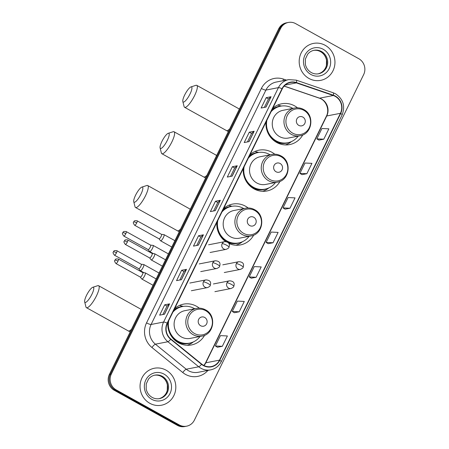 <?xml version="1.0" encoding="UTF-8"?>
<svg xmlns="http://www.w3.org/2000/svg" width="449" height="449" viewBox="0 0 449 449"><rect width="100%" height="100%" fill="white"/><g stroke="black" fill="none" stroke-linecap="round" stroke-linejoin="round"><path stroke-width="0.67" d="M199.328 308.166A20.783 19.711 79 0 0 196.477 306.246A20.783 19.711 79 0 0 183.54 304.141A20.783 19.711 79 0 0 174.655 308.53M167.825 322.466A20.783 19.711 79 0 0 178.55 342.84A20.783 19.711 79 0 0 191.493 344.944A20.783 19.711 79 0 0 204.609 335.285M183.293 306.409A20.783 19.711 79 0 0 180.986 305.87M248.157 207.982A20.783 19.711 79 0 0 245.491 206.203A20.783 19.711 79 0 0 232.548 204.099A20.783 19.711 79 0 0 223.664 208.488M216.839 222.423A20.783 19.711 79 0 0 225.639 241.584M232.015 206.282A20.783 19.711 79 0 0 230.837 205.99M274.754 154.198A20.783 19.711 79 0 0 271.903 152.284A20.783 19.711 79 0 0 258.966 150.179A20.783 19.711 79 0 0 250.082 154.568M243.251 168.504A20.783 19.711 79 0 0 253.977 188.872A20.783 19.711 79 0 0 266.919 190.977A20.783 19.711 79 0 0 280.041 181.323M258.719 152.441A20.783 19.711 79 0 0 256.418 151.902M297.485 107.805A20.783 19.711 79 0 0 294.634 105.885A20.783 19.711 79 0 0 281.697 103.781A20.783 19.711 79 0 0 272.812 108.17M265.982 122.106A20.783 19.711 79 0 0 276.707 142.479A20.783 19.711 79 0 0 289.644 144.584A20.783 19.711 79 0 0 302.766 134.925M281.45 106.048A20.783 19.711 79 0 0 279.143 105.509M228.794 243.425A20.783 19.711 79 0 0 240.501 244.901A20.783 19.711 79 0 0 253.702 235.102M288.348 22.45L286.395 22.832A11.764 11.158 79 0 0 278.683 28.843L109.393 374.399A11.764 11.158 79 0 0 114.282 390.293L177.377 425.36A11.764 11.158 79 0 0 184.702 426.55L185.678 426.359A11.764 11.158 79 0 1 178.354 425.169A11.764 11.158 79 0 0 185.678 426.359L186.655 426.168A11.764 11.158 79 0 0 194.372 420.157L363.656 74.601A11.764 11.158 79 0 0 358.768 58.707L295.672 23.64A11.764 11.158 79 0 0 288.348 22.45A11.764 11.158 79 0 0 280.636 28.461L111.346 374.017A11.764 11.158 79 0 0 116.235 389.912L179.336 424.979A11.764 11.158 79 0 0 186.655 426.168M287.371 22.641A11.764 11.158 79 0 0 279.66 28.652L110.37 374.208A11.764 11.158 79 0 0 115.258 390.102L178.354 425.169L115.258 390.102A11.764 11.158 79 0 1 110.37 374.208L279.66 28.652A11.764 11.158 79 0 1 287.371 22.641M325.188 45.315A18.824 17.853 79 0 0 313.469 43.413A18.824 17.853 79 0 0 299.343 59.004A18.824 17.853 79 0 0 308.957 78.457A18.824 17.853 79 0 0 320.67 80.365A18.824 17.853 79 0 0 334.797 64.774A18.824 17.853 79 0 0 325.188 45.315A18.824 17.853 79 0 0 313.469 43.413A18.824 17.853 79 0 0 299.343 59.004A18.824 17.853 79 0 0 308.957 78.457A18.824 17.853 79 0 0 320.67 80.365A18.824 17.853 79 0 0 334.797 64.774A18.824 17.853 79 0 0 325.188 45.315M166.051 370.161A18.824 17.853 79 0 0 154.333 368.253A18.824 17.853 79 0 0 140.206 383.85A18.824 17.853 79 0 0 149.814 403.303A18.824 17.853 79 0 0 161.533 405.211A18.824 17.853 79 0 0 175.66 389.614A18.824 17.853 79 0 0 166.051 370.161A18.824 17.853 79 0 0 154.333 368.253A18.824 17.853 79 0 0 140.206 383.85A18.824 17.853 79 0 0 149.814 403.303A18.824 17.853 79 0 0 161.533 405.211A18.824 17.853 79 0 0 175.66 389.614A18.824 17.853 79 0 0 166.051 370.161M335.212 96.355A12.55 11.899 -101 0 1 340.426 113.311L219.505 360.137A12.55 11.899 -101 0 1 211.283 366.547A12.55 11.899 -101 0 1 201.708 364.083L170.873 339.051A12.55 11.899 -101 0 1 167.421 323.291L282.258 88.885A12.55 11.899 -101 0 1 290.486 82.47A12.55 11.899 -101 0 1 296.368 82.885L333.281 95.502A12.55 11.899 -101 0 1 335.212 96.355M335.347 96.08A12.864 12.196 79 0 0 333.371 95.205L296.458 82.588A12.864 12.196 79 0 0 281.994 88.734L167.157 323.145A12.864 12.196 79 0 0 170.693 339.298L201.528 364.33A12.864 12.196 79 0 0 219.774 360.283L340.69 113.457A12.864 12.196 79 0 0 335.347 96.08M217.439 347.24L222.311 346.319L227.385 335.964L220.442 335.627L215.368 345.983L217.473 347.262M234.35 312.723L239.222 311.797L244.295 301.442L237.353 301.105L232.279 311.466L234.384 312.74M251.26 278.2L256.132 277.28L261.206 266.919L254.269 266.588L249.195 276.943L251.294 278.223M318.908 140.116L323.78 139.196L328.853 128.835L321.916 128.504L316.842 138.859L318.942 140.133M301.997 174.639L306.869 173.712L311.943 163.357L305 163.021L299.926 173.381L302.031 174.655M285.087 209.155L289.959 208.235L295.032 197.88L288.09 197.543L283.016 207.898L285.121 209.178M268.176 243.678L273.043 242.757L278.116 232.402L271.179 232.066L266.105 242.421L268.21 243.7M181.441 279.688L176.552 280.636L181.626 270.281L186.515 269.327L181.441 279.688M164.525 314.21L159.642 315.159L164.716 304.804L169.599 303.85L164.525 314.21M232.172 176.12L227.289 177.074L232.363 166.719L237.246 165.765L232.172 176.12M249.088 141.603L244.2 142.552L249.274 132.197L254.162 131.243L249.088 141.603M265.999 107.081L261.11 108.029L266.184 97.674L271.073 96.726L265.999 107.081M198.351 245.165L193.463 246.119L198.537 235.759L203.425 234.81L198.351 245.165M215.262 210.643L210.379 211.597L215.453 201.242L220.336 200.288L215.262 210.643M215.453 201.242L217.759 202.521M213.623 210.963L217.765 202.505L220.206 200.344A3.137 0.623 26.1 0 1 220.336 200.288M198.537 235.759L200.843 237.044M196.707 245.485L200.855 237.027L203.296 234.866A3.137 0.623 26.1 0 1 203.425 234.81M266.184 97.674L268.491 98.96L270.943 96.782A3.137 0.623 26.1 0 1 271.073 96.726M249.274 132.197L251.58 133.476L254.027 131.299A3.137 0.623 26.1 0 1 254.162 131.243M232.363 166.719L234.67 167.999M230.533 176.44L234.675 167.988L237.117 165.821A3.137 0.623 26.1 0 1 237.246 165.765M164.716 304.804L167.022 306.083L169.469 303.906A3.137 0.623 26.1 0 1 169.599 303.85M181.626 270.281L183.933 271.566M179.796 280.008L183.938 271.55L186.386 269.383A3.137 0.623 26.1 0 1 186.515 269.327M273.043 242.757L266.105 242.421M289.959 208.235L283.016 207.898M306.869 173.712L299.926 173.381M323.78 139.196L316.842 138.859M256.132 277.28L249.195 276.943M239.222 311.797L232.279 311.466M222.311 346.319L215.368 345.983M247.444 141.923L251.586 133.465M264.354 107.401L268.502 98.943M162.886 314.524L167.028 306.072M184.674 95.008A8.626 2.138 -60.9 0 0 182.827 101.508A8.626 2.138 -60.9 0 0 190.045 93.959A8.626 2.138 -60.9 0 0 190.932 86.926A8.626 2.138 -60.9 0 0 184.674 95.008M190.932 86.926L195.876 85.338A12.55 3.109 119.1 0 1 196.78 85.361A12.55 3.109 119.1 0 1 194.591 95.564A12.55 3.109 119.1 0 1 184.584 107.3A12.55 3.109 119.1 0 1 184.09 106.542L182.827 101.508M298.787 125.372A4.703 4.462 79 0 0 304.804 123.447A4.703 4.462 79 0 0 302.845 117.088A4.703 4.462 79 0 0 296.834 119.013A4.703 4.462 79 0 0 298.787 125.372M294.679 108.041L282.971 110.325A14.115 13.391 79 0 0 272.375 122.016A14.115 13.391 79 0 0 279.581 136.608A14.115 13.391 79 0 0 288.37 138.039L300.078 135.755C312.324 134.088 314.923 114.944 303.681 109.494C300.83 107.945 297.827 107.463 294.679 108.041A14.115 13.391 79 0 0 284.082 119.737A14.115 13.391 79 0 0 291.289 134.33A14.115 13.391 79 0 0 300.078 135.755M266.886 120.265A18.628 17.668 79 0 0 276.174 140.863A18.628 17.668 79 0 0 287.77 142.754A18.628 17.668 79 0 0 298.22 136.12M292.815 108.405A18.628 17.668 79 0 0 292.237 108.069A18.628 17.668 79 0 0 280.642 106.183A18.628 17.668 79 0 0 271.061 111.739M266.173 121.718A18.628 17.668 79 0 0 275.686 140.958A18.628 17.668 79 0 0 287.281 142.844L287.77 142.754M280.642 106.183L280.154 106.278A18.628 17.668 79 0 0 271.493 110.864M277.555 105.1A20.39 19.341 -101 0 1 277.993 105.072L280.58 106.071A18.802 17.831 79 0 0 272.184 109.449M291.581 141.519L291.205 141.811A20.39 19.341 -101 0 1 285.311 144.915M161.943 141.401A8.626 2.138 -60.9 0 0 160.102 147.901A8.626 2.138 -60.9 0 0 167.32 140.357A8.626 2.138 -60.9 0 0 168.201 133.325A8.626 2.138 -60.9 0 0 161.943 141.401M168.201 133.325L173.146 131.731A12.55 3.109 119.1 0 1 174.049 131.753A12.55 3.109 119.1 0 1 171.86 141.963A12.55 3.109 119.1 0 1 161.853 153.693A12.55 3.109 119.1 0 1 161.359 152.941L160.102 147.901M276.056 171.771A4.703 4.462 79 0 0 282.073 169.84A4.703 4.462 79 0 0 280.114 163.487A4.703 4.462 79 0 0 274.103 165.412A4.703 4.462 79 0 0 276.056 171.771M271.948 154.439L260.24 156.718A14.115 13.391 79 0 0 249.644 168.414A14.115 13.391 79 0 0 256.856 183.007A14.115 13.391 79 0 0 265.64 184.438L277.353 182.154C289.594 180.481 292.192 161.337 280.951 155.893C278.099 154.344 275.097 153.861 271.948 154.439A14.115 13.391 79 0 0 261.352 166.136A14.115 13.391 79 0 0 268.564 180.722A14.115 13.391 79 0 0 277.353 182.154M244.155 166.658A18.628 17.668 79 0 0 253.444 187.261A18.628 17.668 79 0 0 265.039 189.147A18.628 17.668 79 0 0 275.49 182.518M270.085 154.804A18.628 17.668 79 0 0 269.507 154.467A18.628 17.668 79 0 0 257.911 152.581A18.628 17.668 79 0 0 248.331 158.138M243.442 168.117A18.628 17.668 79 0 0 252.955 187.356A18.628 17.668 79 0 0 264.551 189.242L265.039 189.147M257.911 152.581L257.423 152.677A18.628 17.668 79 0 0 248.763 157.257M254.824 151.498A20.39 19.341 -101 0 1 255.262 151.465L257.849 152.469A18.802 17.831 79 0 0 249.453 155.848M268.85 187.918L268.48 188.21A20.39 19.341 -101 0 1 262.581 191.308M135.592 195.186A8.626 2.138 -60.9 0 0 133.751 201.685A8.626 2.138 -60.9 0 0 140.969 194.136A8.626 2.138 -60.9 0 0 141.856 187.104A8.626 2.138 -60.9 0 0 135.592 195.186M141.856 187.104L146.801 185.516A12.55 3.109 119.1 0 1 147.699 185.538A12.55 3.109 119.1 0 1 145.51 195.747A12.55 3.109 119.1 0 1 135.508 207.477A12.55 3.109 119.1 0 1 135.014 206.725L133.751 201.685M249.711 225.555A4.703 4.462 79 0 0 255.722 223.624A4.703 4.462 79 0 0 253.769 217.265A4.703 4.462 79 0 0 247.753 219.196A4.703 4.462 79 0 0 249.711 225.555M245.603 208.224L233.895 210.502A14.115 13.391 79 0 0 223.299 222.199A14.115 13.391 79 0 0 230.505 236.791A14.115 13.391 79 0 0 239.295 238.217L251.002 235.938C263.249 234.266 265.842 215.122 254.605 209.677C251.749 208.128 248.752 207.64 245.603 208.224A14.115 13.391 79 0 0 235.007 219.915A14.115 13.391 79 0 0 242.213 234.507A14.115 13.391 79 0 0 251.002 235.938M217.81 220.442A18.628 17.668 79 0 0 227.093 241.046A18.628 17.668 79 0 0 238.688 242.931A18.628 17.668 79 0 0 249.139 236.303M243.74 208.583A18.628 17.668 79 0 0 243.162 208.252A18.628 17.668 79 0 0 231.566 206.366A18.628 17.668 79 0 0 221.986 211.922M217.097 221.896A18.628 17.668 79 0 0 226.605 241.141A18.628 17.668 79 0 0 238.2 243.027L238.688 242.931M231.566 206.366L231.078 206.456A18.628 17.668 79 0 0 222.412 211.041M228.771 205.26A20.39 19.341 -101 0 1 228.911 205.249L231.504 206.254A18.802 17.831 79 0 0 223.102 209.632M242.505 241.702L242.129 241.994A20.39 19.341 -101 0 1 235.832 245.216M86.517 295.369A8.626 2.138 -60.9 0 0 84.676 301.868A8.626 2.138 -60.9 0 0 91.893 294.32A8.626 2.138 -60.9 0 0 92.775 287.287A8.626 2.138 -60.9 0 0 86.517 295.369M92.775 287.287L97.719 285.699A12.55 3.109 119.1 0 1 98.623 285.721A12.55 3.109 119.1 0 1 96.434 295.925A12.55 3.109 119.1 0 1 86.427 307.66A12.55 3.109 119.1 0 1 85.933 306.908L84.676 301.868M200.63 325.733A4.703 4.462 79 0 0 206.647 323.808A4.703 4.462 79 0 0 204.688 317.449A4.703 4.462 79 0 0 198.677 319.374A4.703 4.462 79 0 0 200.63 325.733M196.522 308.401L184.814 310.686A14.115 13.391 79 0 0 174.218 322.382A14.115 13.391 79 0 0 181.424 336.969A14.115 13.391 79 0 0 190.213 338.4L201.921 336.116C214.167 334.449 216.766 315.305 205.524 309.855C202.673 308.306 199.67 307.823 196.522 308.401A14.115 13.391 79 0 0 185.925 320.098A14.115 13.391 79 0 0 193.137 334.69A14.115 13.391 79 0 0 201.921 336.116M168.729 320.625A18.628 17.668 79 0 0 178.017 341.223A18.628 17.668 79 0 0 189.613 343.115A18.628 17.668 79 0 0 200.063 336.481M194.658 308.766A18.628 17.668 79 0 0 194.08 308.429A18.628 17.668 79 0 0 182.485 306.544A18.628 17.668 79 0 0 172.904 312.1M168.016 322.079A18.628 17.668 79 0 0 177.529 341.319A18.628 17.668 79 0 0 189.124 343.21L189.613 343.115M182.485 306.544L181.997 306.639A18.628 17.668 79 0 0 173.336 311.224M179.398 305.46A20.39 19.341 -101 0 1 179.836 305.432L182.423 306.431A18.802 17.831 79 0 0 174.027 309.81M193.424 341.88L193.053 342.177A20.39 19.341 -101 0 1 187.154 345.275M148.153 249.593L149.624 251.513A3.53 0.876 -60.9 0 0 149.697 251.575A3.53 0.876 -60.9 0 0 149.893 251.597A3.53 0.876 -60.9 0 0 152.514 248.275A3.53 0.876 -60.9 0 0 153.126 245.401A3.53 0.876 -60.9 0 0 153.036 245.373L150.628 245.137M148.131 249.565A2.548 0.634 -60.9 0 0 148.181 249.61A2.548 0.634 -60.9 0 0 148.322 249.627A2.548 0.634 -60.9 0 0 150.213 247.225A2.548 0.634 -60.9 0 0 150.656 245.154A2.548 0.634 -60.9 0 0 150.595 245.132M138.78 268.715L140.256 270.635A3.53 0.876 -60.9 0 0 140.329 270.696A3.53 0.876 -60.9 0 0 140.52 270.719A3.53 0.876 -60.9 0 0 143.141 267.396A3.53 0.876 -60.9 0 0 143.759 264.528A3.53 0.876 -60.9 0 0 143.669 264.5L141.261 264.259M138.758 268.687A2.548 0.634 -60.9 0 0 138.814 268.732A2.548 0.634 -60.9 0 0 138.954 268.749A2.548 0.634 -60.9 0 0 140.846 266.352A2.548 0.634 -60.9 0 0 141.289 264.276A2.548 0.634 -60.9 0 0 141.222 264.259M159.041 238.823L160.518 240.737A3.53 0.876 -60.9 0 0 160.585 240.804A3.53 0.876 -60.9 0 0 160.781 240.827A3.53 0.876 -60.9 0 0 163.24 237.824A3.53 0.876 -60.9 0 0 164.014 234.631A3.53 0.876 -60.9 0 0 163.924 234.603L161.517 234.367M159.019 238.795A2.548 0.634 -60.9 0 0 159.069 238.84A2.548 0.634 -60.9 0 0 159.21 238.851A2.548 0.634 -60.9 0 0 161.101 236.455A2.548 0.634 -60.9 0 0 161.55 234.384A2.548 0.634 -60.9 0 0 161.483 234.361M149.674 257.945L151.145 259.864A3.53 0.876 -60.9 0 0 151.218 259.926A3.53 0.876 -60.9 0 0 151.408 259.949A3.53 0.876 -60.9 0 0 153.872 256.946A3.53 0.876 -60.9 0 0 154.647 253.758A3.53 0.876 -60.9 0 0 154.557 253.73L152.149 253.489M149.652 257.917A2.548 0.634 -60.9 0 0 149.702 257.962A2.548 0.634 -60.9 0 0 149.843 257.979A2.548 0.634 -60.9 0 0 151.734 255.582A2.548 0.634 -60.9 0 0 152.177 253.505A2.548 0.634 -60.9 0 0 152.11 253.489M140.301 277.072L141.777 278.986A3.53 0.876 -60.9 0 0 141.85 279.053A3.53 0.876 -60.9 0 0 142.041 279.076A3.53 0.876 -60.9 0 0 144.499 276.073A3.53 0.876 -60.9 0 0 145.28 272.88A3.53 0.876 -60.9 0 0 145.184 272.852L142.782 272.616M140.279 277.044A2.548 0.634 -60.9 0 0 140.335 277.089A2.548 0.634 -60.9 0 0 140.47 277.1A2.548 0.634 -60.9 0 0 142.367 274.704A2.548 0.634 -60.9 0 0 142.81 272.633A2.548 0.634 -60.9 0 0 142.743 272.61M278.683 28.843L280.636 28.461M177.377 425.36L179.336 424.979M114.282 390.293L116.235 389.912M109.393 374.399L111.346 374.017M340.426 113.311L326.749 115.977A12.55 11.899 79 0 0 321.529 99.021A12.55 11.899 79 0 0 319.604 98.168L284.172 86.056M207.932 370.397A19.61 18.594 -101 0 1 185.521 374.399A19.61 18.594 -101 0 1 182.771 372.53L151.936 347.498A19.61 18.594 -101 0 1 146.542 322.876L261.38 88.464A19.61 18.594 -101 0 1 283.426 79.091L286.333 80.085M201.528 364.33A3.923 0.825 129.1 0 1 198.739 366.777L186.234 369.213A15.687 14.879 79 0 0 188.434 370.706A15.687 14.879 79 0 0 198.2 372.294L210.71 369.858A15.687 14.879 -101 0 1 198.739 366.777L167.909 341.745A15.687 14.879 -101 0 1 163.593 322.045L278.431 87.634A3.923 0.775 26.1 0 1 281.994 88.734M219.774 360.283A3.923 0.775 26.1 0 1 221.194 361.72L342.11 114.893C345.427 106.132 343.261 99.117 335.605 93.847L333.164 92.763A3.923 1.094 108.9 0 1 333.371 95.205M167.157 323.145A3.923 0.775 -153.9 0 0 163.593 322.045L151.089 324.481A15.687 14.879 79 0 0 155.399 344.181L186.234 369.213A3.923 0.825 -50.9 0 0 182.771 372.53M170.693 339.298A3.923 0.825 129.1 0 1 167.909 341.745L155.399 344.181A3.923 0.825 -50.9 0 0 151.936 347.498M333.164 92.763L296.25 80.147A3.923 1.094 108.9 0 1 296.458 82.588M261.38 88.464A3.923 0.775 26.1 0 0 265.92 90.075L278.431 87.634A15.687 14.879 -101 0 1 288.713 79.619L276.202 82.055A15.687 14.879 79 0 0 265.92 90.075L151.089 324.481A3.923 0.775 26.1 0 1 146.542 322.876M342.11 114.893A3.923 0.775 -153.9 0 0 340.69 113.457M283.426 79.091A3.923 1.094 -71.1 0 0 283.072 80.719M203.986 365.548A12.55 11.899 79 0 0 205.827 362.803L326.749 115.977A7.061 1.398 26.1 0 0 326.384 116.196C329.942 109.668 325.946 100.026 319.278 98.151A7.061 1.964 -71.1 0 0 319.604 98.168L333.281 95.502M219.505 360.137L205.827 362.803A7.061 1.398 26.1 0 0 205.468 363.022L326.384 116.196M296.368 82.885L285.188 85.063M215.15 210.665L220.206 200.344M232.06 176.143L237.117 165.821M248.971 141.626L254.027 131.299M265.887 107.103L270.943 96.782M198.239 245.188L203.296 234.866M181.323 279.71L186.386 269.383M164.413 314.227L169.469 303.906M318.201 73.838A11.955 11.337 79 0 0 326.771 63.797A11.955 11.337 79 0 0 320.637 51.674A11.955 11.337 79 0 0 313.632 50.389M321.495 51.506A11.955 11.337 79 0 0 314.053 50.299C311.488 50.816 309.35 52.14 307.638 54.262L305.393 59.049L305.337 64.19C306.167 67.945 308.16 70.74 311.314 72.564C313.66 73.838 316.102 74.237 318.627 73.765A11.955 11.337 79 0 0 327.596 63.859A11.955 11.337 79 0 0 321.495 51.506M310.904 74.478A14.306 13.565 79 0 0 329.184 68.618A14.306 13.565 79 0 0 323.241 49.295A14.306 13.565 79 0 0 304.955 55.154A14.306 13.565 79 0 0 310.904 74.478M239.149 109.539A12.55 3.109 -60.9 0 0 238.621 108.613L239.396 109.04M228.345 131.596L226.425 130.552A12.55 3.109 -60.9 0 0 229.669 128.891M292.653 133.145A12.97 12.297 79 0 0 309.226 127.836A12.97 12.297 79 0 0 303.838 110.314A12.97 12.297 79 0 0 287.259 115.629A12.97 12.297 79 0 0 292.653 133.145M275.091 141.474A18.802 17.831 79 0 0 289.167 142.417M216.418 155.932A12.55 3.109 -60.9 0 0 215.89 155.012L216.665 155.433M205.614 177.989L203.7 176.945A12.55 3.109 -60.9 0 0 206.938 175.29M269.922 179.544A12.97 12.297 79 0 0 286.496 174.229A12.97 12.297 79 0 0 281.108 156.712A12.97 12.297 79 0 0 264.528 162.027A12.97 12.297 79 0 0 269.922 179.544M252.36 187.873A18.802 17.831 79 0 0 266.437 188.81M190.073 209.717A12.55 3.109 -60.9 0 0 189.54 208.791L190.314 209.217M179.263 231.774L177.349 230.73A12.55 3.109 -60.9 0 0 180.588 229.074M243.571 233.328A12.97 12.297 79 0 0 260.145 228.013A12.97 12.297 79 0 0 254.757 210.497A12.97 12.297 79 0 0 238.183 215.806A12.97 12.297 79 0 0 243.571 233.328M224.854 240.99A18.802 17.831 79 0 0 225.914 241.601M228.092 242.589A18.802 17.831 79 0 0 240.092 242.595M140.992 309.9A12.55 3.109 -60.9 0 0 140.464 308.974L141.239 309.4M130.188 331.957L128.274 330.913A12.55 3.109 -60.9 0 0 131.512 329.252M194.496 333.512A12.97 12.297 79 0 0 211.069 328.197A12.97 12.297 79 0 0 205.681 310.674A12.97 12.297 79 0 0 189.102 315.989A12.97 12.297 79 0 0 194.496 333.512M176.934 341.835A18.802 17.831 79 0 0 191.01 342.778M159.058 398.684A11.955 11.337 79 0 0 167.629 388.643A11.955 11.337 79 0 0 161.5 376.52A11.955 11.337 79 0 0 154.49 375.235M162.353 376.352A11.955 11.337 79 0 0 154.911 375.139C152.346 375.661 150.207 376.986 148.496 379.108L146.251 383.895L146.194 389.036C147.025 392.791 149.017 395.58 152.172 397.41C154.523 398.684 156.959 399.082 159.485 398.605A11.955 11.337 79 0 0 168.459 388.705A11.955 11.337 79 0 0 162.353 376.352M151.762 399.324A14.306 13.565 79 0 0 170.048 393.464A14.306 13.565 79 0 0 164.104 374.14A14.306 13.565 79 0 0 145.818 380A14.306 13.565 79 0 0 151.762 399.324M222.771 264.837L238.896 261.694C244.727 262.087 243.583 265.673 243.167 267.267A3.923 0.775 -153.9 0 0 240.866 265.308A3.923 0.775 26.1 0 0 236.32 263.698A3.923 3.721 79 0 0 240.395 269.394L224.27 272.537M238.896 261.694A3.923 3.721 79 0 0 236.32 263.698M125.838 233.682A2.548 0.634 -60.9 0 0 126.281 231.605C122.386 230.988 123.419 232.481 122.757 232.711A2.548 0.505 -153.9 0 1 122.886 232.633A2.548 0.505 26.1 0 1 125.838 233.682A2.548 0.634 -60.9 0 1 123.806 236.062L148.181 249.61M213.404 283.964L229.523 280.821C235.36 281.214 234.215 284.795 233.794 286.395A3.923 0.775 -153.9 0 0 231.493 284.43A3.923 0.775 26.1 0 0 226.953 282.825A3.923 3.721 79 0 0 231.022 288.516L214.903 291.659M229.523 280.821A3.923 3.721 79 0 0 226.953 282.825M116.471 252.804A2.548 0.634 -60.9 0 0 116.914 250.733C113.013 250.115 114.046 251.608 113.389 251.838A2.548 0.505 -153.9 0 1 113.518 251.76A2.548 0.505 26.1 0 1 116.471 252.804A2.548 0.634 -60.9 0 1 114.439 255.189L138.814 268.732M136.726 222.906A2.548 0.634 -60.9 0 0 137.175 220.835C133.274 220.218 134.307 221.711 133.645 221.941A2.548 0.505 -153.9 0 1 133.774 221.862A2.548 0.505 26.1 0 1 136.726 222.906A2.548 0.634 -60.9 0 1 134.694 225.291L159.069 238.84M208.594 244.789L224.713 241.652C230.55 242.045 229.405 245.625 228.99 247.225A3.923 0.775 -153.9 0 0 226.689 245.261A3.923 0.775 26.1 0 0 222.143 243.655A3.923 3.721 79 0 0 226.217 249.347L210.093 252.49M224.713 241.652A3.923 3.721 79 0 0 222.143 243.655M127.359 242.033A2.548 0.634 -60.9 0 0 127.802 239.962C123.902 239.345 124.94 240.838 124.278 241.068A2.548 0.505 -153.9 0 1 124.407 240.99A2.548 0.505 26.1 0 1 127.359 242.033A2.548 0.634 -60.9 0 1 125.327 244.419L149.702 257.962M199.221 263.917L215.346 260.774C221.183 261.166 220.032 264.753 219.617 266.347A3.923 0.775 -153.9 0 0 217.316 264.388A3.923 0.775 26.1 0 0 212.775 262.777A3.923 3.721 79 0 0 216.845 268.474L200.725 271.617M215.346 260.774A3.923 3.721 79 0 0 212.775 262.777M117.992 261.155A2.548 0.634 -60.9 0 0 118.435 259.084C114.534 258.467 115.567 259.96 114.905 260.19A2.548 0.505 -153.9 0 1 115.039 260.111A2.548 0.505 26.1 0 1 117.992 261.155A2.548 0.634 -60.9 0 1 115.96 263.541L140.335 277.089M189.854 283.044L205.979 279.901C211.816 280.294 210.665 283.875 210.25 285.474A3.923 0.775 -153.9 0 0 207.949 283.51A3.923 0.775 26.1 0 0 203.408 281.905A3.923 3.721 79 0 0 207.477 287.596L191.353 290.739M205.979 279.901A3.923 3.721 79 0 0 203.408 281.905M296.25 80.147L288.713 79.619M210.71 369.858C215.43 368.825 218.927 366.109 221.194 361.72M319.278 98.151L284.105 86.129M203.863 365.486L205.468 363.022M317.769 73.928C323.359 72.626 325.94 68.108 326.406 65.296L326.49 60.048C325.66 56.288 323.667 53.493 320.513 51.657C318.161 50.389 315.726 49.991 313.2 50.462M226.425 130.552L184.584 107.3M238.621 108.613L196.78 85.361M203.7 176.945L161.853 153.693M215.89 155.012L174.049 131.753M177.349 230.73L135.508 207.477M189.54 208.791L147.699 185.538M128.274 330.913L86.427 307.66M140.464 308.974L98.623 285.721M158.632 398.774C164.216 397.472 166.804 392.948 167.269 390.136L167.354 384.894C166.523 381.134 164.53 378.339 161.371 376.503C159.019 375.235 156.583 374.836 154.058 375.308M153.362 253.612L149.697 251.575M243.167 267.267C243.235 267.817 242.314 268.524 240.395 269.394M168.426 253.904L153.126 245.401M126.281 231.605L150.656 245.154M123.806 236.062C121.14 232.492 123.2 233.171 122.757 232.711M143.994 272.734L140.329 270.696M233.794 286.395C233.867 286.939 232.941 287.652 231.022 288.516M159.053 273.031L143.759 264.528M116.914 250.733L141.289 264.276M114.439 255.189C111.773 251.614 113.833 252.293 113.389 251.838M174.902 240.681L164.014 234.631M171.793 247.029L160.585 240.804M137.175 220.835L161.55 234.384M134.694 225.291C132.028 221.722 134.088 222.395 133.645 221.941M228.99 247.225C229.057 247.769 228.131 248.482 226.217 249.347M165.535 259.808L154.647 253.758M162.426 266.156L151.218 259.926M127.802 239.962L152.177 253.505M125.327 244.419C122.661 240.844 124.721 241.523 124.278 241.068M219.617 266.347C219.69 266.897 218.764 267.604 216.845 268.474M156.162 278.93L145.28 272.88M153.053 285.278L141.85 279.053M118.435 259.084L142.81 272.633M115.96 263.541C113.294 259.971 115.354 260.644 114.905 260.19M210.25 285.474C210.317 286.019 209.397 286.731 207.477 287.596"/></g></svg>
